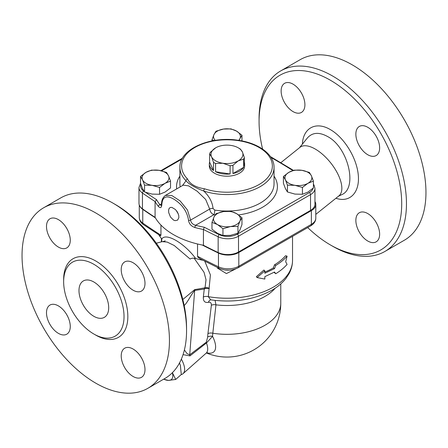 <?xml version="1.0" encoding="UTF-8"?>
<svg xmlns="http://www.w3.org/2000/svg" width="448" height="448" viewBox="0 0 448 448"><rect width="100%" height="100%" fill="white"/><g stroke="black" fill="none" stroke-linecap="round" stroke-linejoin="round"><path stroke-width="0.67" d="M156.335 243.219L162.165 241.657L167.154 242.066L174.199 245.493L190.126 259.045C191.671 258.093 193.53 257.925 195.709 258.541C184.19 242.967 165.922 232.417 161.795 238.958L161.728 241.774M165.312 240.85L163.184 241.483M194.141 258.25L204.042 272.311L206.018 279.726L205.167 286.821L204.758 287.862L194.667 289.632L182.818 299.499M210.689 299.83L208.326 296.666L210.398 274.915L204.809 261.234M292.046 236.634L292.522 236.359M218.467 267.999L217.577 268.223L226.425 273.571L235.676 268.912M275.733 273.722C280.308 270.934 284.088 267.826 287.078 264.393L285.678 261.8L287.078 256.161C284.088 259.588 280.308 262.696 275.733 265.485L274.518 268.61L264.835 273.241L264.835 270.838L257.118 277.575L264.835 279.07L264.835 276.668L274.518 272.037L275.733 273.722L274.014 272.328M257.118 277.575L256.362 276.707L263.889 270.038L264.835 270.838M264.835 272.059A65.559 37.85 0 0 0 273.33 267.921L274.518 264.818A65.559 37.85 0 0 0 285.572 255.724L287.078 256.161M209.266 288.338A5.046 3.114 24 0 0 204.758 287.862L204.271 289.027A5.046 3.007 -173.3 0 1 209.194 288.624M183.966 305.693C187.219 303.178 191.106 294.493 194.667 290.461A6.726 5.186 82.7 0 1 195.098 289.52M280.767 283.92L280.767 303.268A53.794 31.058 180 0 1 212.822 333.228L215.953 304.842L215.09 300.412M183.047 354.637L189.963 355.897A5.046 2.279 52.3 0 1 189.711 354.81L194.667 290.461L204.271 289.027L203.336 297.058A5.046 3.013 -173.4 0 1 208.326 296.666A65.559 37.85 180 0 0 292.533 260.378C292.505 265.059 291.329 269.528 288.999 273.784L285.897 278.494C282.475 282.822 278.068 286.586 272.67 289.789C254.828 299.701 234.164 303.044 210.672 299.83L210.93 299.785M203.336 297.058C203.162 301.218 204.848 302.971 208.404 302.322A5.046 3.769 78.3 0 1 210.722 299.835M208.404 302.322C210.47 301.924 211.456 302.915 211.361 305.29A5.046 2.979 -173 0 1 215.953 304.842A53.794 31.058 0 0 0 275.206 288.193M195.709 258.541A72.285 41.731 0 0 0 202.922 260.266M189.963 355.897L206.45 342.994L212.565 336.33A5.046 3.254 2.6 0 0 207.665 337.03L206.31 342.182L189.711 354.81L186.967 353.567L184.391 349.944M181.356 359.111A23.537 9.61 48.4 0 1 183.058 373.66L206.13 353.198A23.537 9.61 48.4 0 0 206.45 342.994A5.046 2.369 53.3 0 1 206.31 342.182M183.058 373.66A23.537 9.61 48.4 0 1 181.166 374.612M206.746 352.778A27.625 11.278 -131.6 0 0 212.565 336.33A46.76 24.612 -56 0 1 212.822 333.228A5.046 3.002 -173.3 0 0 207.939 333.637A51.145 26.919 124 0 0 207.665 337.03M314.961 201.572A15.131 8.736 180 0 1 315.801 204.439A15.131 8.736 180 0 1 311.366 210.616L238.806 252.51L238.806 266.235A3.36 1.943 60 0 1 238.106 267.775L310.671 225.882A3.36 1.943 -120 0 0 311.366 224.342L238.806 266.235A15.131 8.736 180 0 1 218.456 266.79A3.36 1.753 115.6 0 0 219.15 268.324L200.424 258.972L198.061 257.303L197.54 256.284L197.54 243.986M238.806 252.51A15.131 8.736 180 0 1 218.456 253.064A571.553 329.98 180 0 1 202.3 245.039M160.95 225.075L160.95 235.161L160.457 235.799L143.422 224.605A3.36 2.117 -55.1 0 1 142.755 223.082A15.131 8.736 180 0 1 139.278 217.51L139.278 204.994M158.9 234.948A72.285 41.731 0 0 0 161.795 238.958M172.346 372.59L175.706 379.45L181.283 374.506L180.382 365.462L179.525 362.936M175.706 379.45L168.409 380.402A20.171 8.238 -131.6 0 0 172.379 372.714M163.727 379.148A20.171 8.238 -131.6 0 0 168.409 380.402L163.576 379.17M238.263 147.823L239.45 148.512A17.651 10.192 180 0 1 240.453 149.134L242.396 151.956A15.971 9.218 0 0 0 238.263 147.823A15.971 9.218 0 0 0 231.106 145.438A15.971 9.218 0 0 0 215.678 147.823L215.678 147.823A15.971 9.218 0 0 0 211.546 156.727L209.602 153.91A17.651 10.192 180 0 1 210.364 152.264L215.678 147.823M243.578 159.163L238.263 160.86A15.971 9.218 0 0 0 242.396 151.956L244.345 157.522A17.651 10.192 180 0 1 243.578 159.163L243.578 167.401L232.949 173.538L232.949 165.306A17.651 10.192 180 0 1 230.098 165.743L222.841 163.246L215.578 163.498A17.651 10.192 180 0 1 213.494 162.294L211.546 156.727A15.971 9.218 0 0 0 222.841 163.246A15.971 9.218 0 0 0 238.263 160.86L232.949 165.306M230.098 165.743L230.098 173.981L215.578 171.735L215.578 163.498M213.494 162.294L213.494 170.531L209.602 162.142L209.602 153.91M244.345 162.142A17.651 10.192 180 0 1 244.625 163.951A17.651 10.192 180 0 1 244.345 165.754L244.345 157.522M243.578 167.401A17.651 10.192 180 0 1 232.949 173.538M230.098 173.981A17.651 10.192 180 0 1 215.578 171.735M213.494 170.531A17.651 10.192 180 0 1 209.322 163.951A17.651 10.192 180 0 1 209.602 162.142M244.625 163.951L244.625 166.012A17.651 10.192 180 0 1 233.727 175.426A17.651 10.192 180 0 1 214.491 173.214A17.651 10.192 180 0 1 209.322 166.012L209.322 163.951M236.482 131.074L241.97 135.223L239.96 138.578A13.446 7.762 0 0 0 236.482 131.074A13.446 7.762 0 0 0 223.49 129.063L230.989 128.884L236.482 131.074M238.7 140.364A13.446 7.762 0 0 0 239.96 138.578L239.17 140.437M214.194 140.532L211.971 139.866L213.982 134.557L215.992 131.208L223.49 129.063A13.446 7.762 0 0 0 213.982 134.557A13.446 7.762 0 0 0 215.247 140.364M283.416 176.473L288.904 172.323A13.446 7.762 0 0 0 285.426 179.822A13.446 7.762 0 0 0 294.935 185.315L287.437 185.136L285.426 179.822L283.416 176.473L283.416 183.299L285.426 188.608L287.437 191.957L294.935 194.096L302.434 194.275L307.927 192.086L313.415 187.936L313.415 181.115L307.927 183.305L302.434 187.454L294.935 185.315A13.446 7.762 0 0 0 307.927 183.305A13.446 7.762 0 0 0 311.405 175.806L313.415 181.115M301.896 170.313L309.394 172.452L311.405 175.806A13.446 7.762 0 0 0 301.896 170.313A13.446 7.762 0 0 0 288.904 172.323L294.398 170.134L301.896 170.313M211.971 222.365L211.971 229.186L217.465 233.335L222.953 235.525L230.451 235.346L237.95 233.206L239.96 229.858L241.97 224.543L241.97 217.722L239.96 221.071L237.95 226.38L230.451 226.559L222.953 228.704L217.465 224.549L211.971 222.365L213.982 217.05A13.446 7.762 0 0 0 217.465 224.549A13.446 7.762 0 0 0 230.451 226.559A13.446 7.762 0 0 0 239.96 221.071A13.446 7.762 0 0 0 236.482 213.573A13.446 7.762 0 0 0 223.49 211.562A13.446 7.762 0 0 0 213.982 217.05L215.992 213.702L223.49 211.562L230.989 211.383L236.482 213.573L241.97 217.722M211.971 140.935L211.971 139.866M287.437 191.957L287.437 185.136M237.95 233.206L237.95 226.38M241.97 140.935L241.97 135.223M302.434 194.275L302.434 187.454M222.953 235.525L222.953 228.704M140.526 176.473L146.02 172.323A13.446 7.762 0 0 0 142.537 179.822L140.526 176.473L140.526 183.299L142.537 188.608L144.547 191.957L152.046 194.096L159.55 194.275L165.038 192.086L170.526 187.936L170.526 181.115L165.038 183.305A13.446 7.762 0 0 0 168.515 175.806A13.446 7.762 0 0 0 159.006 170.313A13.446 7.762 0 0 0 146.02 172.323L151.508 170.134L159.006 170.313L166.51 172.452L168.515 175.806L170.526 181.115M152.046 185.315L144.547 185.136L142.537 179.822A13.446 7.762 0 0 0 152.046 185.315A13.446 7.762 0 0 0 165.038 183.305L159.55 187.454L152.046 185.315M159.55 194.275L159.55 187.454M144.547 191.957L144.547 185.136M155.378 217.862A571.553 329.98 180 0 1 142.755 209.356A15.131 8.736 180 0 1 139.916 206.287M204.288 227.242L203.437 229.477A571.564 329.991 0 0 0 218.159 236.762A1.68 0.874 -64.4 0 1 219.234 234.646A569.884 329.017 180 0 1 204.288 227.242A73.965 42.706 180 0 1 195.619 225.277C192.634 224.442 190.96 222.712 190.585 220.086L187.443 209.983L180.163 200.967L171.836 195.524L165.407 195.418C162.736 197.49 161.459 200.452 161.582 204.322L161.409 205.576M158.458 206.483A1.68 1.243 -39 0 1 159.981 204.697A73.965 42.706 180 0 1 156.57 199.696L155.081 201.561A75.645 43.674 0 0 0 158.458 206.483C160.334 208.415 161.448 207.872 161.812 204.848C162.271 196.487 166.494 194.723 174.485 199.562C182.487 204.809 187.174 211.719 188.541 220.282C189.034 223.798 191.156 226.218 194.908 227.528A1.68 0.582 -74.9 0 1 195.619 225.277L213.903 214.721A50.434 29.114 0 0 0 215.135 214.9M161.342 205.615L159.981 204.697L161.599 203.762M140.526 183.26L138.981 187.488L138.981 203.269A15.131 8.736 0 0 0 142.458 208.841A571.564 329.991 0 0 0 155.081 217.342A75.645 43.674 0 0 0 203.437 245.263A571.564 329.991 0 0 0 218.159 252.549A15.131 8.736 0 0 0 238.51 251.994L310.531 210.414A15.131 8.736 0 0 0 314.961 204.238L314.961 188.451L314.07 185.198L313.415 184.229M203.437 245.263L203.437 229.477A75.645 43.674 0 0 1 194.908 227.528M155.081 217.342L155.081 201.561A571.564 329.991 0 0 1 142.458 193.06A1.68 1.058 124.9 0 1 143.752 191.066A13.446 7.762 180 0 1 140.941 184.537M173.482 220.046L170.498 217.05L168.722 212.654L168.594 210.112L169.126 208.432L170.296 207.452L171.881 207.402L175.336 209.468L177.246 211.809L178.707 215.174L178.864 217.7L177.593 220.114L175.134 220.668L173.482 220.046M182.437 185.584L186.032 180.79A1.68 1.193 -44.5 0 1 187.494 178.937A45.388 26.202 180 0 1 219.201 140.19A45.388 26.202 180 0 1 271.69 170.492A45.388 26.202 180 0 1 204.579 188.804A1.68 0.678 108.1 0 0 203.745 191.016A47.068 27.177 0 0 0 274.042 167.384C274.266 154.42 258.552 143.074 238.319 140.308C210.263 135.699 179.15 149.268 179.9 167.384A47.068 27.177 0 0 0 186.032 180.79C188.289 183.742 196.123 188.261 203.745 191.016C209.261 196.258 212.363 202.082 213.052 208.488A3.36 1.91 -2.5 0 0 209.686 209.059C210.118 211.786 211.523 213.674 213.903 214.721A3.36 0.711 -81.2 0 0 214.777 210.101L213.052 208.488M165.446 195.395L183.226 185.13L188.563 185.858L197.154 191.212L205.66 199.433L209.686 209.059L190.585 220.086A1.68 0.946 -2.1 0 1 188.541 220.282M177.705 212.587A6.681 3.858 60 0 1 177.066 211.54M176.428 210.666A7.028 4.06 -120 0 0 178.164 213.545M274.518 264.818L275.733 265.485M273.33 267.921L274.518 268.61M228.99 270.2L224.694 269.965M262.612 149.1A100.862 58.234 60 0 1 259.067 121.402A100.862 58.234 60 0 1 330.383 80.226A100.862 58.234 60 0 1 401.705 203.756A100.862 58.234 60 0 1 330.383 244.933A100.862 58.234 60 0 1 307.726 227.584M367.746 154.734A16.811 9.705 60 0 1 356.765 139.922A16.811 9.705 60 0 1 359.341 126.448A16.811 9.705 60 0 1 376.152 136.153A16.811 9.705 60 0 1 376.152 155.568A16.811 9.705 60 0 1 367.746 154.734M304.914 104.731A16.811 9.705 60 0 1 301.431 112.426A16.811 9.705 60 0 1 284.62 102.721A16.811 9.705 60 0 1 284.62 83.311A16.811 9.705 60 0 1 297.573 87.814A16.811 9.705 60 0 1 304.914 104.731M355.858 220.427A16.811 9.705 60 0 1 359.341 212.733A16.811 9.705 60 0 1 376.152 222.438A16.811 9.705 60 0 1 376.152 241.847A16.811 9.705 60 0 1 363.199 237.345A16.811 9.705 60 0 1 355.858 220.427M330.383 244.933L332.763 246.305A104.222 60.172 -120 0 0 384.877 251.468A104.222 60.172 -120 0 0 400.854 167.95A104.222 60.172 -120 0 0 332.763 76.11A104.222 60.172 -120 0 0 280.65 70.946A104.222 60.172 -120 0 0 259.067 118.658L259.067 121.402M384.877 251.468L404.37 240.212A104.222 60.172 -120 0 0 420.347 156.694A104.222 60.172 -120 0 0 352.257 64.854A104.222 60.172 -120 0 0 300.143 59.69L280.65 70.946M186.558 330.714L186.558 327.97A100.862 58.234 -120 0 0 115.237 204.439L112.862 203.067A104.222 60.172 60 0 1 186.558 330.714A104.222 60.172 60 0 1 164.97 378.426L147.857 388.31A104.222 60.172 60 0 1 95.743 383.146A104.222 60.172 60 0 1 27.653 291.306A104.222 60.172 60 0 1 43.63 207.788A104.222 60.172 60 0 1 147.857 267.96A104.222 60.172 60 0 1 147.857 388.31M299.471 147.762L307.306 138.057C312.284 132.412 318.982 131.874 327.41 136.433C348.242 147.106 358.081 188.49 341.555 194.723L338.346 196.308M315.801 214.368L338.906 195.866A31.097 14.218 -128.7 0 0 337.686 173.69A31.097 14.218 -128.7 0 0 315.286 149.072A31.097 14.218 -128.7 0 0 300.026 147.314L280.885 162.646M93.839 316.305A21.011 12.13 60 0 1 80.114 297.786A21.011 12.13 60 0 1 83.334 280.946A21.011 12.13 60 0 1 104.345 293.082A21.011 12.13 60 0 1 104.345 317.346A21.011 12.13 60 0 1 93.839 316.305M43.63 207.788L60.749 197.904A104.222 60.172 60 0 1 112.862 203.067M46.497 226.475A16.811 9.705 60 0 1 49.974 218.781A16.811 9.705 60 0 1 66.786 228.486A16.811 9.705 60 0 1 66.786 247.895A16.811 9.705 60 0 1 53.833 243.393A16.811 9.705 60 0 1 46.497 226.475M58.38 333.346A16.811 9.705 60 0 1 47.398 318.534A16.811 9.705 60 0 1 49.974 305.06A16.811 9.705 60 0 1 66.786 314.765A16.811 9.705 60 0 1 66.786 334.18A16.811 9.705 60 0 1 58.38 333.346M144.99 369.622A16.811 9.705 60 0 1 141.506 377.317A16.811 9.705 60 0 1 124.695 367.612A16.811 9.705 60 0 1 124.701 348.202A16.811 9.705 60 0 1 137.654 352.705A16.811 9.705 60 0 1 144.99 369.622M133.101 262.752A16.811 9.705 60 0 1 144.088 277.564A16.811 9.705 60 0 1 141.512 291.038A16.811 9.705 60 0 1 124.701 281.333A16.811 9.705 60 0 1 124.701 261.918A16.811 9.705 60 0 1 133.101 262.752M93.839 334.012A42.7 24.651 -120 0 0 115.192 336.123A42.7 24.651 -120 0 0 115.186 286.821A42.7 24.651 -120 0 0 72.492 262.17A42.7 24.651 -120 0 0 65.946 296.386A42.7 24.651 -120 0 0 93.839 334.012M217.577 267.568L217.577 268.223M211.361 305.29L207.939 333.637M310.671 225.882C314.07 223.787 315.778 221.211 315.801 218.165A15.131 8.736 180 0 1 311.366 224.342L311.366 210.616M218.456 253.064L218.456 266.79A571.553 329.98 180 0 1 197.54 256.284M160.95 235.161A571.553 329.98 180 0 1 142.755 223.082L142.755 209.356M156.57 199.696A569.884 329.017 180 0 1 145.65 192.382M138.981 187.488A15.131 8.736 0 0 0 142.458 193.06L142.458 208.841M161.812 204.848A1.68 1.008 -178.7 0 1 161.582 204.322M161.566 170.828L182.045 159.006M271.018 157.483A569.884 329.017 180 0 1 292.824 170.576M313.141 188.182A13.446 7.762 180 0 1 309.338 192.573A1.68 0.969 60 0 1 310.531 194.628A15.131 8.736 0 0 0 314.961 188.451M309.338 192.573L237.317 234.153A1.68 0.969 60 0 1 238.51 236.214L310.531 194.628L310.531 210.414M218.159 252.549L218.159 236.762A15.131 8.736 0 0 0 238.51 236.214L238.51 251.994M237.317 234.153A13.446 7.762 180 0 1 219.234 234.646M238.577 214.934A50.434 29.114 0 0 0 274.042 176.142M179.9 176.142A50.434 29.114 0 0 0 176.697 188.899M204.579 188.804C195.86 187.488 189.773 183.977 187.494 178.937M180.197 186.878A47.068 27.177 180 0 1 179.9 183.854L179.9 167.384M274.042 167.384L274.042 183.854A47.068 27.177 180 0 1 214.777 210.101M335.922 198.251C349.675 203.028 359.783 192.769 358.322 175.521C357.006 158.34 344.4 137.626 330.383 129.623C316.103 121.061 303.128 127.798 302.383 144.155M94.774 334.533A45.388 26.202 -120 0 0 95.743 335.11A45.388 26.202 -120 0 0 127.837 316.204A45.388 26.202 -120 0 0 95.099 260.624A45.388 26.202 -120 0 0 63.661 280.644M161.409 241.858L161.409 238.487M292.533 260.378L292.533 236.354M206.416 352.974A53.794 53.794 0 0 0 280.767 303.268M206.13 353.198L207.25 352.593M219.15 268.324C225.658 271.006 231.974 270.827 238.106 267.775M143.422 224.605C140.862 222.914 139.485 220.55 139.278 217.51M160.866 170.666L182.504 158.172M293.479 170.38L270.418 156.587M315.801 218.165L315.801 204.439"/></g></svg>
